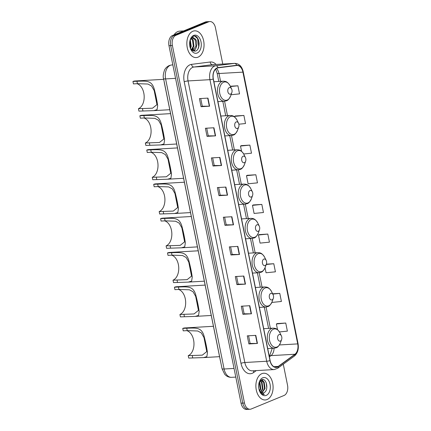 <?xml version="1.0" encoding="UTF-8"?>
<svg xmlns="http://www.w3.org/2000/svg" width="431" height="431" viewBox="0 0 431 431"><rect width="100%" height="100%" fill="white"/><g stroke="black" fill="none" stroke-linecap="round" stroke-linejoin="round"><path stroke-width="0.65" d="M220.645 361.754A8.367 5.366 -93.3 0 1 220.365 360.645L164.378 82.967A8.367 5.366 -93.3 0 1 164.2 81.815M199.17 43.897A11.158 7.155 86.7 0 0 198.287 39.469M222.768 64.057L215.457 27.794A8.367 5.366 86.7 0 0 209.849 21.55L206.433 21.749A8.367 5.366 86.7 0 0 205.28 22.013L172.47 35.52A8.367 5.366 86.7 0 0 168.974 45.713L241.058 403.206A8.367 5.366 86.7 0 0 246.667 409.45L248.375 409.353A8.367 5.366 86.7 0 1 242.766 403.109A8.367 5.366 86.7 0 0 248.375 409.353L250.088 409.251A8.367 5.366 86.7 0 0 251.235 408.987L284.045 395.48A8.367 5.366 86.7 0 0 287.542 385.287L283.286 364.19M209.849 21.55A8.367 5.366 86.7 0 0 208.701 21.814L175.891 35.32A8.367 5.366 86.7 0 0 172.395 45.519L170.687 45.616L242.766 403.109L170.687 45.616A8.367 5.366 86.7 0 1 174.178 35.417A8.367 5.366 86.7 0 0 170.687 45.616L168.974 45.713M208.701 21.814L206.993 21.916L174.178 35.417L206.993 21.916A8.367 5.366 86.7 0 1 208.141 21.647A8.367 5.366 86.7 0 0 206.993 21.916L205.28 22.013M267.096 399.537A13.388 8.588 86.7 0 0 272.925 384.651A13.388 8.588 86.7 0 0 263.713 373.235A13.388 8.588 86.7 0 0 261.876 373.655A13.388 8.588 86.7 0 0 256.046 388.546A13.388 8.588 86.7 0 0 265.259 399.963A13.388 8.588 86.7 0 0 267.096 399.537A13.388 8.588 86.7 0 0 272.925 384.651A13.388 8.588 86.7 0 0 263.713 373.235A13.388 8.588 86.7 0 0 261.876 373.655A13.388 8.588 86.7 0 0 256.046 388.546A13.388 8.588 86.7 0 0 265.259 399.963A13.388 8.588 86.7 0 0 267.096 399.537M198.055 57.145A13.388 8.588 86.7 0 0 203.885 42.26A13.388 8.588 86.7 0 0 194.677 30.838A13.388 8.588 86.7 0 0 192.84 31.264A13.388 8.588 86.7 0 0 187.011 46.149A13.388 8.588 86.7 0 0 196.218 57.571A13.388 8.588 86.7 0 0 198.055 57.145A13.388 8.588 86.7 0 0 203.885 42.26A13.388 8.588 86.7 0 0 194.677 30.838A13.388 8.588 86.7 0 0 192.84 31.264A13.388 8.588 86.7 0 0 187.011 46.149A13.388 8.588 86.7 0 0 196.218 57.571A13.388 8.588 86.7 0 0 198.055 57.145M277.338 366.937A8.927 5.727 -93.3 0 1 276.109 367.223A8.927 5.727 -93.3 0 1 270.129 360.564L213.356 78.992A8.927 5.727 -93.3 0 1 218.059 67.85L236.684 65.501A8.927 5.727 -93.3 0 1 236.931 65.474A8.927 5.727 -93.3 0 1 242.917 72.133L297.713 343.895A8.927 5.727 -93.3 0 1 294.906 354.25L278.259 366.415A8.927 5.727 -93.3 0 1 277.338 366.937M277.381 367.153A9.148 5.867 86.7 0 0 278.324 366.619L294.971 354.454A9.148 5.867 86.7 0 0 297.848 343.841L243.052 72.079A9.148 5.867 86.7 0 0 236.662 65.275L218.038 67.629A9.148 5.867 86.7 0 0 213.216 79.045L269.989 360.618A9.148 5.867 86.7 0 0 277.381 367.153M207.968 98.112L199.424 98.607L201.056 106.694L209.601 106.204L207.968 98.112M200.733 98.532L202.279 106.209L209.326 106.209A2.23 0.372 -11.4 0 0 209.601 106.204M202.274 106.193L201.056 106.694M213.948 127.77L205.404 128.26L207.036 136.352L215.581 135.857L213.948 127.77M206.713 128.185L208.259 135.862L215.306 135.867A2.23 0.372 -11.4 0 0 215.581 135.857M208.254 135.851L207.036 136.352M219.929 157.423L211.384 157.918L213.016 166.005L221.561 165.515L219.929 157.423M212.688 157.843L214.239 165.52L221.286 165.52A2.23 0.372 -11.4 0 0 221.561 165.515M214.234 165.504L213.016 166.005M225.909 187.081L217.364 187.577L218.996 195.663L227.541 195.168L225.909 187.081M218.668 187.501L220.219 195.178L227.266 195.178A2.23 0.372 -11.4 0 0 227.541 195.168M220.214 195.162L218.996 195.663M255.809 335.361L247.265 335.857L248.897 343.943L257.442 343.448L255.809 335.361M248.568 335.781L250.115 343.459L257.162 343.459A2.23 0.372 -11.4 0 0 257.442 343.448M250.115 343.442L248.897 343.943M249.829 305.708L241.285 306.199L242.917 314.285L251.462 313.795L249.829 305.708M242.588 306.123L244.135 313.8L251.181 313.8A2.23 0.372 -11.4 0 0 251.462 313.795M244.135 313.784L242.917 314.285M243.849 276.05L235.304 276.546L236.937 284.632L245.481 284.137L243.849 276.05M236.608 276.47L238.154 284.142L245.201 284.148A2.23 0.372 -11.4 0 0 245.481 284.137M238.154 284.131L236.937 284.632M237.869 246.392L229.324 246.888L230.957 254.974L239.501 254.484L237.869 246.392M230.628 246.812L232.18 254.489L239.227 254.489A2.23 0.372 -11.4 0 0 239.501 254.484M232.174 254.473L230.957 254.974M231.889 216.739L223.344 217.229L224.977 225.321L233.521 224.826L231.889 216.739M224.648 217.154L226.2 224.831L233.246 224.837A2.23 0.372 -11.4 0 0 233.521 224.826M226.194 224.82L224.977 225.321M172.395 45.519L244.474 403.012A8.367 5.366 86.7 0 0 250.088 409.251M243.693 153.98L251.499 153.188L249.867 145.102L241.333 145.63M238.866 124.209L245.519 123.535L243.892 115.443L235.353 115.977M231.064 94.739L239.539 93.877L237.912 85.791L230.283 86.232M267.807 234.071L258.449 235.019L260.076 243.111L269.44 242.157L267.807 234.071L259.273 234.599M265.06 267.807L266.056 272.764L275.42 271.816L273.787 263.729L266.363 264.155M271.972 302.099L272.036 302.422L281.4 301.468L279.767 293.382L272.656 293.791M279.423 331.935L287.38 331.127L285.748 323.04L277.208 323.568M255.847 174.76L246.489 175.708L248.116 183.795L257.479 182.846L255.847 174.76L247.313 175.288M261.827 204.413L252.469 205.366L254.096 213.453L263.46 212.505L261.827 204.413L253.293 204.94M252.469 205.366L253.369 204.903M258.449 235.019L259.349 234.561M273.787 263.729L266.245 264.494M279.767 293.382L272.801 294.087M285.748 323.04L276.384 323.988L277.537 329.693M276.384 323.988L277.289 323.53M246.489 175.708L247.389 175.245M249.867 145.102L240.509 146.055L241.57 151.324M240.509 146.055L241.408 145.592M243.892 115.443L234.529 116.397L234.658 117.033M234.529 116.397L235.428 115.934M237.912 85.791L230.44 86.55M258.67 385.169L258.772 388.062M259.414 381.882L259.92 382.593L260.793 388.708L259.769 391.359M259.198 382.329L260.259 388.74L259.5 390.933M260.324 380.794L262.053 382.475L262.926 388.59L260.847 392.442M260.065 380.966L261.52 382.502L262.393 388.617L260.577 392.237M259.904 381.096L261.38 380.46L264.192 382.351L265.065 388.466L261.903 392.937M261.116 380.492L263.659 382.378L264.532 388.493L261.639 392.856M259.532 391.014A6.303 4.046 86.7 0 0 262.716 393.018A6.303 4.046 86.7 0 0 263.578 392.819L262.678 393.018M266.261 395.389A9.094 5.835 86.7 0 0 270.059 384.307A9.094 5.835 86.7 0 0 262.716 377.809A9.094 5.835 86.7 0 0 259.327 381.898A9.094 5.835 86.7 0 0 259.904 391.86A9.094 5.835 86.7 0 0 266.261 395.389M263.578 392.819C269.332 391.149 266.633 377.303 261.628 379.733L259.44 381.828M260.658 392.846C261.784 394.101 263.007 394.624 264.338 394.413L259.602 391.181M266.218 382.723L266.8 388.002M261.838 379.663L263.271 381.203M262.059 379.614L264.058 382.141M188.234 355.656L202.338 355.144L206.756 351.599L203.992 337.581L201.363 332.953L197.732 330.997L187.232 330.62L186.742 328.196C196.261 328.007 201.902 326.876 204.326 337.161C205.829 342.957 206.869 348.135 207.456 352.687L206.853 356.626L203.551 357.59L188.724 358.08L188.234 355.656A12.828 8.227 86.7 0 0 193.95 342.78A12.828 8.227 86.7 0 0 186.79 330.647M187.232 330.62L183.229 330.852L182.744 328.427A15.338 9.838 86.7 0 1 184.845 327.943L213.442 326.289M279.067 334.591A3.346 2.144 86.7 0 0 277.666 338.669A3.346 2.144 86.7 0 0 280.371 341.061A3.346 2.144 86.7 0 0 281.615 339.553A3.346 2.144 86.7 0 0 281.405 335.889A3.346 2.144 86.7 0 0 279.067 334.591M186.742 328.196L182.744 328.427M179.926 314.463L194.036 313.951L198.449 310.401L195.685 296.388L193.056 291.755L189.424 289.804L178.924 289.427L178.434 287.003C187.954 286.814 193.594 285.683 196.019 295.968C197.522 301.765 198.562 306.937 199.149 311.489L198.546 315.427L195.248 316.397L180.417 316.887L179.926 314.463A12.828 8.227 86.7 0 0 185.642 301.587A12.828 8.227 86.7 0 0 178.482 289.454M178.924 289.427L174.927 289.659L174.436 287.229A15.338 9.838 86.7 0 1 176.543 286.744L205.134 285.096M270.76 293.392A3.346 2.144 86.7 0 0 269.359 297.476A3.346 2.144 86.7 0 0 272.063 299.863A3.346 2.144 86.7 0 0 273.308 298.36A3.346 2.144 86.7 0 0 273.098 294.691A3.346 2.144 86.7 0 0 270.76 293.392M178.434 287.003L174.436 287.229M173.014 280.166L187.119 279.66L191.536 276.109L188.773 262.091L186.144 257.463L182.507 255.508L172.012 255.136L171.522 252.706C181.042 252.523 186.682 251.392 189.107 261.671C190.604 267.468 191.65 272.645 192.237 277.198L191.628 281.136L188.331 282.1L173.499 282.596L173.014 280.166A12.828 8.227 86.7 0 0 178.725 267.29A12.828 8.227 86.7 0 0 171.565 255.157M172.012 255.136L168.009 255.362L167.519 252.938A15.338 9.838 86.7 0 1 169.625 252.453L198.217 250.799M263.847 259.101A3.346 2.144 86.7 0 0 262.447 263.179A3.346 2.144 86.7 0 0 265.151 265.571A3.346 2.144 86.7 0 0 266.396 264.063A3.346 2.144 86.7 0 0 266.186 260.399A3.346 2.144 86.7 0 0 263.847 259.101M171.522 252.706L167.519 252.938M166.097 245.875L180.206 245.363L184.619 241.818L181.855 227.8L179.226 223.172L175.595 221.216L165.095 220.839L164.604 218.415C174.124 218.226 179.765 217.095 182.189 227.379C183.692 233.176 184.732 238.354 185.319 242.906L184.716 246.844L181.419 247.809L166.587 248.299L166.097 245.875A12.828 8.227 86.7 0 0 171.813 232.999A12.828 8.227 86.7 0 0 164.653 220.866M165.095 220.839L161.097 221.071L160.607 218.646A15.338 9.838 86.7 0 1 162.713 218.161L191.305 216.507M256.93 224.81A3.346 2.144 86.7 0 0 255.535 228.888A3.346 2.144 86.7 0 0 258.234 231.28A3.346 2.144 86.7 0 0 259.478 229.771A3.346 2.144 86.7 0 0 259.268 226.108A3.346 2.144 86.7 0 0 256.93 224.81M164.604 218.415L160.607 218.646M159.184 211.583L173.289 211.071L177.707 207.521L174.943 193.503L172.314 188.875L168.677 186.919L158.182 186.548L157.692 184.118C167.212 183.935 172.853 182.803 175.277 193.088C176.775 198.885 177.82 204.057 178.407 208.609L177.798 212.548L174.501 213.517L159.669 214.008L159.184 211.583A12.828 8.227 86.7 0 0 164.895 198.707A12.828 8.227 86.7 0 0 157.735 186.575M158.182 186.548L154.179 186.779L153.689 184.349A15.338 9.838 86.7 0 1 155.796 183.865L184.387 182.216M250.018 190.513A3.346 2.144 86.7 0 0 248.617 194.591A3.346 2.144 86.7 0 0 251.321 196.983A3.346 2.144 86.7 0 0 252.566 195.48A3.346 2.144 86.7 0 0 252.356 191.811A3.346 2.144 86.7 0 0 250.018 190.513M157.692 184.118L153.689 184.349M152.267 177.286L166.377 176.78L170.789 173.23L168.025 159.211L165.396 154.584L161.765 152.628L151.265 152.256L150.775 149.826C160.294 149.638 165.935 148.512 168.359 158.791C169.862 164.588 170.908 169.766 171.49 174.318L170.886 178.256L167.589 179.221L152.757 179.716L152.267 177.286A12.828 8.227 86.7 0 0 157.983 164.41A12.828 8.227 86.7 0 0 150.823 152.278M151.265 152.256L147.267 152.482L146.777 150.058A15.338 9.838 86.7 0 1 148.884 149.573L177.475 147.919M243.1 156.221A3.346 2.144 86.7 0 0 241.705 160.3A3.346 2.144 86.7 0 0 244.404 162.692A3.346 2.144 86.7 0 0 245.648 161.183A3.346 2.144 86.7 0 0 245.438 157.52A3.346 2.144 86.7 0 0 243.1 156.221M150.775 149.826L146.777 150.058M145.355 142.995L159.459 142.483L163.877 138.938L161.113 124.92L158.484 120.292L154.848 118.336L144.353 117.959L143.862 115.535C153.382 115.346 159.023 114.215 161.447 124.5C162.945 130.297 163.99 135.474 164.577 140.021L163.969 143.959L160.671 144.929L145.84 145.419L145.355 142.995A12.828 8.227 86.7 0 0 151.065 130.119A12.828 8.227 86.7 0 0 143.906 117.986M144.353 117.959L140.35 118.191L139.859 115.767A15.338 9.838 86.7 0 1 141.966 115.276L170.557 113.628M236.188 121.93A3.346 2.144 86.7 0 0 234.787 126.008A3.346 2.144 86.7 0 0 237.492 128.4A3.346 2.144 86.7 0 0 238.736 126.892A3.346 2.144 86.7 0 0 238.526 123.228A3.346 2.144 86.7 0 0 236.188 121.93M143.862 115.535L139.859 115.767M138.437 108.704L152.547 108.192L156.959 104.641L154.196 90.623L151.572 85.995L147.935 84.04L137.435 83.668L136.945 81.238C146.465 81.055 152.105 79.924 154.53 90.208C156.033 96.005 157.078 101.177 157.66 105.73L157.056 109.668L153.759 110.638L138.927 111.128L138.437 108.704A12.828 8.227 86.7 0 0 144.153 95.827A12.828 8.227 86.7 0 0 136.993 83.695M137.435 83.668L133.438 83.9L132.947 81.47A15.338 9.838 86.7 0 1 135.054 80.985L163.699 79.331M229.27 87.633A3.346 2.144 86.7 0 0 227.875 91.711A3.346 2.144 86.7 0 0 230.574 94.103A3.346 2.144 86.7 0 0 231.824 92.6A3.346 2.144 86.7 0 0 231.609 88.931A3.346 2.144 86.7 0 0 229.27 87.633M136.945 81.238L132.947 81.47M183.644 30.919L179.689 31.145A13.943 8.943 86.7 0 0 177.777 31.587A13.943 8.943 86.7 0 0 174.049 34.868M190.276 39.911L191.245 46.349L190.459 48.531M189.969 40.595L190.567 46.386L190.179 47.706M191.644 38.456L193.18 40.067L193.961 46.187L191.66 50.158M191.294 38.704L192.506 40.11L193.282 46.23L191.375 49.872M190.55 48.762L195.324 51.17C201.724 49.387 199.084 34.049 193.471 36.188L190.243 39.663L192.619 37.282L194.85 38.634A6.303 4.046 86.7 0 0 192.948 38.036A6.303 4.046 86.7 0 0 192.081 38.235A6.303 4.046 86.7 0 0 190.017 40.39M194.85 38.634C197.937 40.751 197.382 49.349 193.487 50.481L192.533 50.686M192.705 38.057L195.216 39.954L195.992 46.074L192.808 50.524L192.301 50.669M197.22 52.997A9.094 5.835 86.7 0 0 201.018 41.909A9.094 5.835 86.7 0 0 193.675 35.412A9.094 5.835 86.7 0 0 190.292 39.507A9.094 5.835 86.7 0 0 190.868 49.468A9.094 5.835 86.7 0 0 197.22 52.997M194.79 36.145L197.57 38.515L198.723 46.494L198.066 48.665M195.135 49.296L193.745 51.273M192.42 49.452L191.897 50.368M195.992 48.013L194.025 51.311M193.277 48.17L192.107 50.535M172.847 64.914L171.484 64.995A5.576 4.278 -97.2 0 0 171.263 65.011L171.484 64.995A11.158 7.155 86.7 0 0 170.267 65.318A11.158 7.155 86.7 0 0 165.601 78.916L224.098 369.006A11.158 7.155 86.7 0 0 231.576 377.33C229.507 377.416 227.643 376.813 225.984 375.509L224.702 374.28L222.046 368.704L163.554 78.609A5.576 0.927 168.6 0 0 165.601 78.916L175.552 78.34M234.049 368.43L224.098 369.006A5.576 0.927 168.6 0 1 222.046 368.704M241.058 403.206L244.474 403.012M172.47 35.52L175.891 35.32M256.267 370.601L253.697 372.481A13.943 8.943 -93.3 0 1 240.994 363.333L184.215 81.761A2.791 0.463 168.6 0 1 188.061 80.936L244.835 362.509A11.158 7.155 86.7 0 0 252.318 370.832L274.191 369.566A11.158 7.155 -93.3 0 1 266.708 361.243A2.791 0.463 -11.4 0 0 269.989 360.618M184.215 81.761A13.943 8.943 -93.3 0 1 190.044 64.763A13.943 8.943 -93.3 0 1 191.569 64.359L210.193 62.005A13.943 8.943 -93.3 0 1 216.103 64.445M192.722 67.338A11.158 7.155 86.7 0 0 188.061 80.936L209.935 79.67A11.158 7.155 -93.3 0 1 215.818 65.749L234.442 63.395A11.158 7.155 -93.3 0 1 234.75 63.368L212.876 64.628A11.158 7.155 86.7 0 0 212.569 64.661L193.945 67.015A11.158 7.155 86.7 0 0 192.722 67.338M274.191 369.566L277.688 368.279A2.791 1.977 -126.2 0 0 278.324 366.619M277.688 368.279L294.335 356.114C297.697 353.204 298.942 349.035 298.053 343.604A2.791 0.463 168.6 0 1 297.848 343.841M243.052 72.079A2.791 0.463 -11.4 0 0 243.256 71.842C241.936 66.379 239.103 63.551 234.75 63.368M236.662 65.275A2.791 2.139 -97.2 0 0 234.442 63.395L212.569 64.661A2.791 2.139 82.8 0 1 210.193 62.005M294.335 356.114A2.791 1.977 -126.2 0 0 294.971 354.454M218.038 67.629A2.791 2.139 -97.2 0 0 215.818 65.749L193.945 67.015A2.791 2.139 82.8 0 1 191.569 64.359M213.216 79.045A2.791 0.463 168.6 0 1 209.935 79.67L266.708 361.243L244.835 362.509A2.791 0.463 168.6 0 0 240.994 363.333M253.697 372.481A2.791 1.977 53.8 0 1 253.692 370.752M242.917 72.133L218.991 73.518A8.927 5.727 86.7 0 0 216.502 68.405M278.259 366.415L273.884 366.668M294.906 354.25L270.98 355.634A8.927 5.727 86.7 0 0 274.057 348.21M269.37 356.809L270.98 355.634A5.021 3.556 53.8 0 0 269.515 356.141L272.263 348.313M297.713 343.895L279.428 344.951M270.366 328.309L266.067 306.996M262.059 287.111L259.155 272.699M255.147 252.819L252.237 238.408M248.229 218.528L245.325 204.116M241.317 184.231L238.408 169.819M234.399 149.94L231.495 135.528M227.487 115.648L224.578 101.237M220.57 81.351L218.991 73.518A5.021 0.835 168.6 0 1 217.143 73.243L215.602 69.105M231.614 216.755L233.246 224.837M237.594 246.408L239.227 254.489M243.574 276.066L245.201 284.148M249.554 305.724L251.181 313.8M255.535 335.377L257.162 343.459M225.634 187.097L227.266 195.178M219.654 157.439L221.286 165.52M213.674 127.786L215.306 135.867M207.694 98.128L209.326 106.209M273.421 329.171A9.223 5.915 86.7 0 0 269.564 340.409A9.223 5.915 86.7 0 0 277.014 346.998A9.223 5.915 86.7 0 0 280.446 342.85C278.965 345.91 277.542 347.542 276.185 347.763L274.288 348.194A10.042 6.438 86.7 0 1 267.376 339.633A10.042 6.438 86.7 0 1 271.751 328.465A10.042 6.438 86.7 0 1 273.13 328.147C275.215 328.309 277.041 328.093 279.864 332.748A9.223 5.915 86.7 0 0 273.421 329.171M207.456 352.687L204.326 337.161M192.722 357.854L192.231 355.424M265.113 287.973A9.223 5.915 86.7 0 0 261.261 299.216A9.223 5.915 86.7 0 0 268.707 305.805A9.223 5.915 86.7 0 0 272.144 301.657C270.663 304.712 269.24 306.349 267.877 306.565L265.981 307.001A10.042 6.438 86.7 0 1 259.074 298.435A10.042 6.438 86.7 0 1 263.443 287.272A10.042 6.438 86.7 0 1 264.823 286.954C266.908 287.116 268.734 286.895 271.557 291.555A9.223 5.915 86.7 0 0 265.113 287.973M199.149 311.489L196.019 295.968M184.414 316.656L183.924 314.231M258.201 253.681A9.223 5.915 86.7 0 0 254.344 264.925A9.223 5.915 86.7 0 0 261.795 271.514A9.223 5.915 86.7 0 0 265.227 267.36C263.745 270.42 262.323 272.058 260.96 272.273L259.063 272.71A10.042 6.438 86.7 0 1 252.157 264.144A10.042 6.438 86.7 0 1 256.531 252.975A10.042 6.438 86.7 0 1 257.905 252.658C259.995 252.825 261.816 252.604 264.645 257.259A9.223 5.915 86.7 0 0 258.201 253.681M192.237 277.198L189.107 261.671M177.502 282.364L177.012 279.935M251.284 219.384A9.223 5.915 86.7 0 0 247.432 230.628A9.223 5.915 86.7 0 0 254.877 237.217A9.223 5.915 86.7 0 0 258.314 233.069C256.833 236.129 255.411 237.761 254.048 237.977L252.151 238.413A10.042 6.438 86.7 0 1 245.244 229.852A10.042 6.438 86.7 0 1 249.614 218.684A10.042 6.438 86.7 0 1 250.993 218.366C253.078 218.528 254.904 218.312 257.727 222.967A9.223 5.915 86.7 0 0 251.284 219.384M185.319 242.906L182.189 227.379M170.584 248.067L170.094 245.643M244.372 185.093A9.223 5.915 86.7 0 0 240.514 196.337A9.223 5.915 86.7 0 0 247.965 202.926A9.223 5.915 86.7 0 0 251.397 198.777C249.915 201.832 248.493 203.47 247.13 203.685L245.234 204.122A10.042 6.438 86.7 0 1 238.327 195.555A10.042 6.438 86.7 0 1 242.701 184.393A10.042 6.438 86.7 0 1 244.075 184.075C246.166 184.236 247.987 184.015 250.815 188.676A9.223 5.915 86.7 0 0 244.372 185.093M178.407 208.609L175.277 193.088M163.672 213.776L163.182 211.352M237.454 150.802A9.223 5.915 86.7 0 0 233.602 162.045A9.223 5.915 86.7 0 0 241.048 168.634A9.223 5.915 86.7 0 0 244.485 164.48C243.003 167.54 241.581 169.178 240.218 169.394L238.321 169.825A10.042 6.438 86.7 0 1 231.415 161.264A10.042 6.438 86.7 0 1 235.784 150.096A10.042 6.438 86.7 0 1 237.163 149.778C239.248 149.945 241.074 149.724 243.898 154.379A9.223 5.915 86.7 0 0 237.454 150.802M171.49 174.318L168.359 158.791M156.755 179.485L156.27 177.055M230.542 116.505A9.223 5.915 86.7 0 0 226.684 127.748A9.223 5.915 86.7 0 0 234.135 134.337A9.223 5.915 86.7 0 0 237.567 130.189C236.086 133.249 234.663 134.881 233.3 135.097L231.404 135.533A10.042 6.438 86.7 0 1 224.497 126.973A10.042 6.438 86.7 0 1 228.872 115.804A10.042 6.438 86.7 0 1 230.246 115.486C232.336 115.648 234.157 115.427 236.985 120.087A9.223 5.915 86.7 0 0 230.542 116.505M164.577 140.021L161.447 124.5M149.843 145.188L149.352 142.763M223.624 82.213A9.223 5.915 86.7 0 0 219.772 93.457A9.223 5.915 86.7 0 0 227.223 100.046A9.223 5.915 86.7 0 0 230.655 95.897C229.173 98.952 227.751 100.59 226.388 100.806L224.492 101.242A10.042 6.438 86.7 0 1 217.585 92.676A10.042 6.438 86.7 0 1 221.954 81.513A10.042 6.438 86.7 0 1 223.333 81.195C225.418 81.357 227.245 81.136 230.068 85.796A9.223 5.915 86.7 0 0 223.624 82.213M157.66 105.73L154.53 90.208M142.925 110.896L142.44 108.472M163.554 78.609C162.886 76.966 163.187 74.186 164.464 70.269C164.642 69.93 165.547 67.371 169.227 65.55L171.263 65.011M231.576 377.33L235.789 377.087M298.053 343.604L243.256 71.842M268.594 328.411L264.3 307.098M260.292 287.213L257.382 272.807M253.374 252.922L250.47 238.51M246.462 218.63L243.553 204.219M239.544 184.333L236.641 169.922M232.632 150.042L229.723 135.63M225.715 115.75L222.811 101.339M218.803 81.454L217.143 73.243M267.71 348.577L274.288 348.194M203.551 357.59L219.562 356.663M263.702 328.691L273.13 328.147M281.405 335.889L279.864 332.748M281.615 339.553L280.446 342.85M259.403 307.378L265.981 307.001M195.248 316.397L211.26 315.47M255.394 287.499L264.823 286.954M273.098 294.691L271.557 291.555M273.308 298.36L272.144 301.657M252.491 273.087L259.063 272.71M188.331 282.1L204.342 281.179M248.482 253.207L257.905 252.658M266.186 260.399L264.645 257.259M266.396 264.063L265.227 267.36M245.573 238.796L252.151 238.413M181.419 247.809L197.43 246.882M241.565 218.91L250.993 218.366M259.268 226.108L257.727 222.967M259.478 229.771L258.314 233.069M238.661 204.499L245.234 204.122M174.501 213.517L190.513 212.591M234.653 184.619L244.075 184.075M252.356 191.811L250.815 188.676M252.566 195.48L251.397 198.777M231.743 170.207L238.321 169.825M167.589 179.221L183.601 178.299M227.735 150.322L237.163 149.778M245.438 157.52L243.898 154.379M245.648 161.183L244.485 164.48M224.831 135.916L231.404 135.533M160.671 144.929L176.683 144.002M220.823 116.031L230.246 115.486M238.526 123.228L236.985 120.087M238.736 126.892L237.567 130.189M217.914 101.619L224.492 101.242M153.759 110.638L169.771 109.711M213.905 81.739L223.333 81.195M231.609 88.931L230.068 85.796M231.824 92.6L230.655 95.897"/></g></svg>
